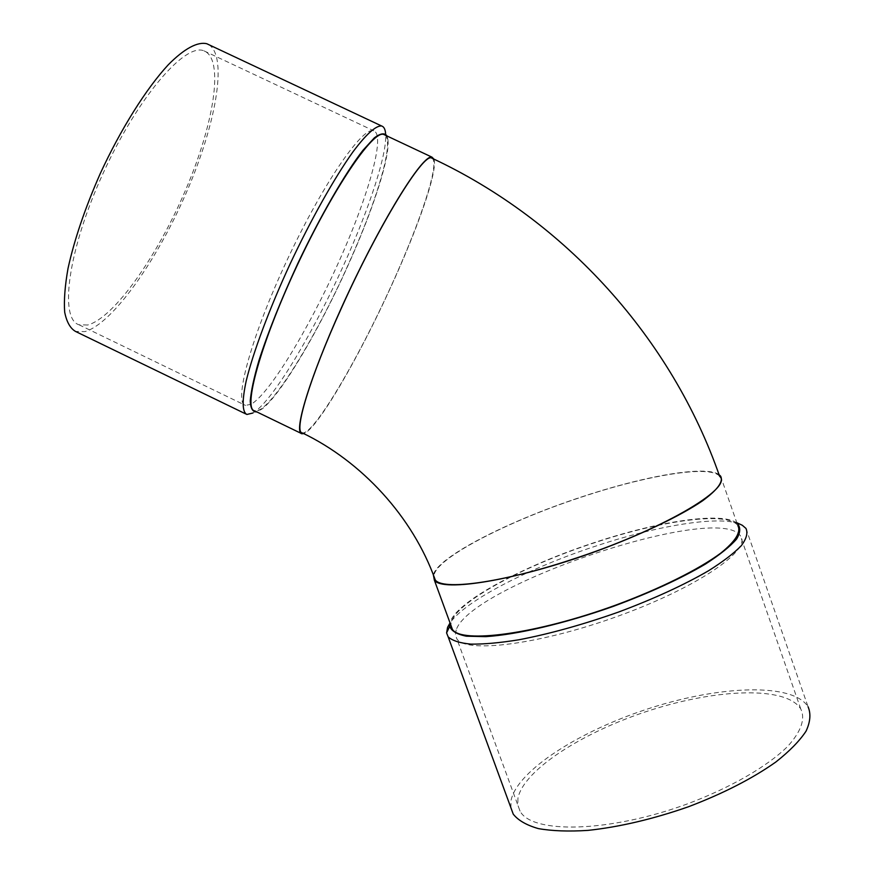<?xml version="1.0" encoding="UTF-8"?>
<svg xmlns="http://www.w3.org/2000/svg" width="875" height="875" viewBox="0 0 875 875"><rect width="100%" height="100%" fill="white"/><g stroke="black" fill="none" stroke-linecap="round" stroke-linejoin="round"><path stroke-width="0.66" stroke-dasharray="4.38 3.28" d="M719.633 476.306C710.281 464.417 645.608 475.552 580.125 497.558C505.498 522.08 433.256 559.606 433.967 576.461M431.627 158.036C441.602 161.142 417.419 230.803 384.366 300.727C351.455 370.716 312.736 434.766 302.356 432.928M739.058 523.764C717.533 515.627 657.53 525.755 597.866 545.398C530.709 567.175 465.194 600.6 449.991 623.011M736.914 522.998L735.7 522.2C718.561 512.017 657.322 521.784 596.181 541.975C524.344 565.206 454.989 602.186 450.023 622.869M208.841 44.691C228.298 57.017 215.545 125.978 185.85 193.725C156.308 261.592 112.153 324.045 84.908 331.614L75.545 331.45M87.708 325.008L79.034 324.789C59.172 319.036 67.714 251.038 102.539 174.541C137.167 97.945 185.117 42.263 204.039 50.881C224.711 59.062 213.762 124.786 185.314 190.695C157.052 256.703 113.936 318.041 87.708 325.008M387.067 136.019L387.986 140.022L385.58 133.23C387.68 152.731 369.338 208.392 343.809 264.808C314.398 330.356 275.767 395.719 255.708 411.119L252.941 413.011M387.986 140.022C389.922 158.594 372.083 212.384 347.287 267.094C318.73 330.652 281.389 394.045 262.281 408.811L256.834 411.917M384.814 134.947C394.866 141.597 376.02 203.481 347.08 267.148C313.633 341.928 267.914 415.242 254.592 410.834M433.891 159.108C438.2 170.177 417.977 227.981 390.458 287.831C358.214 358.673 316.925 429.614 303.756 433.617M251.256 404.173L245.558 405.431C233.384 403.43 250.327 338.975 286.103 262.238C321.759 185.423 362.709 125.869 373.745 130.78C386.006 135.002 367.806 197.761 338.056 263.528C308.427 329.35 269.762 393.334 251.256 404.173M745.948 528.413L808.106 706.836C793.056 682.631 720.781 685.453 650.858 707.908C580.825 730.177 517.442 770.175 511.066 800.308L510.88 807.712M517.934 798.23L517.803 805.033L520.056 811.158C531.836 833.875 608.344 832.825 686.656 804.169C730.133 787.981 767.441 766.413 787.653 746.43C801.172 731.456 805.547 718.977 800.778 708.98C786.527 685.978 717.675 688.603 650.858 710.095C583.942 731.402 523.644 769.65 517.934 798.23M719.042 474.655C705.688 464.931 643.202 476.241 580.147 497.405C507.938 521.172 437.642 557.014 433.355 574.853M720.53 476.022L737.789 525.514C727.573 511.186 661.97 520.428 596.159 542.237C521.194 566.409 449.367 605.773 450.942 625.362M456.225 629.891L455.35 634.736L456.859 638.838C465.773 653.691 540.159 644.602 619.336 615.683C698.633 586.917 752.27 549.413 740.337 535.664C717.117 502.25 470.619 585.211 456.225 629.891M735.7 522.2L736.816 522.725M245.787 413.941L246.881 414.466M262.281 408.811L255.708 411.119M301.941 433.759L301.142 433.377M800.778 708.98L740.337 535.664M520.056 811.158L456.859 638.838M79.034 324.789L245.558 405.431M204.039 50.881L373.745 130.78"/><path stroke-width="1.31" d="M433.967 576.461L435.214 579.83C441.984 590.548 499.909 583.177 570.259 560.022C660.362 531.092 734.038 487.867 719.633 476.306C671.913 339.03 565.939 220.664 431.627 158.036C423.445 152.545 378.602 225.356 341.622 307.65C309.422 378.405 293.355 432.709 302.356 432.928C361.769 461.475 412.738 516.797 435.214 579.83M449.991 623.011L447.584 627.331L446.589 632.909L448.131 636.803C452.189 640.631 459.769 643.07 470.859 644.12C483.908 644.284 499.877 642.841 518.777 639.8C549.609 633.905 582.903 624.641 618.669 612.008C653.986 598.773 683.966 585.003 708.619 570.708C723.056 561.608 733.961 553.273 741.311 545.683C746.495 538.716 748.048 532.952 745.948 528.413L742.306 525.273L739.058 523.764M450.023 622.869L449.75 626.281C451.402 631.017 456.947 634.331 466.386 636.202L485.712 636.639C517.027 634.638 564.911 623.47 613.091 606.441C649.731 592.856 680.498 578.747 705.403 564.102C719.742 554.848 730.144 546.503 736.597 539.055C740.655 532.317 740.753 526.969 736.914 522.998M245.787 413.941L75.545 331.45C70.252 328.377 66.631 321.934 64.684 312.134C63.82 300.442 64.936 285.852 68.031 268.363C74.331 239.684 85.061 208.119 100.209 173.677C120.848 128.92 146.278 88.528 168.306 64.739C184.417 48.453 197.706 41.486 206.85 43.75L208.841 44.691M252.941 413.011L246.881 414.466C242.167 412.027 241.948 400.816 246.214 380.866C253.116 352.472 269.161 309.334 289.931 264.316C311.052 219.373 334.534 177.658 352.942 151.9C366.22 134.105 376.053 125.409 381.609 125.978C383.83 126.645 385.153 129.062 385.58 133.23M256.834 411.917C252.787 412.18 250.589 408.537 250.239 401.002C251.048 391.191 253.925 377.803 258.858 360.839C268.034 332.281 281.05 299.753 297.916 263.255C320.436 215.895 345.078 173.327 362.873 150.402L374.358 137.834C380.472 133.263 384.705 132.65 387.067 136.019M301.142 433.377L254.592 410.834C242.78 409.041 260.302 344.422 296.352 267.159C332.303 189.853 373.1 129.719 383.753 134.455L384.814 134.947M303.756 433.617L301.941 433.759C292.348 433.059 312.309 369.458 348.633 292.141C384.869 214.769 423.642 153.508 432.009 157.172L433.891 159.108M510.88 807.712L513.253 814.155C518.175 820.4 526.553 825.212 538.388 828.603C552.125 831.02 568.673 831.622 588.011 830.386C619.402 827.006 652.816 819.164 688.242 806.837C723.111 793.57 752.303 778.641 775.819 762.027C789.48 751.253 799.553 740.972 806.039 731.183C810.348 721.919 811.038 713.803 808.106 706.836M433.355 574.853L434.361 580.169C442.323 592.364 516.403 580.42 596.389 551.228C640.828 534.844 680.072 516.086 702.494 500.861C717.708 489.683 723.723 481.403 720.53 476.022L719.042 474.655M450.942 625.362L452.408 629.388C461.202 643.858 535.916 634.266 615.65 605.15C659.947 588.788 698.819 569.384 720.792 553.109C735.656 541.111 741.322 531.902 737.789 525.514M449.75 626.281L446.589 632.909M736.816 522.725L742.306 525.273M206.85 43.75L381.609 125.978M432.009 157.172L383.753 134.455M434.361 580.169L452.408 629.388M513.253 814.155L448.131 636.803"/></g></svg>
